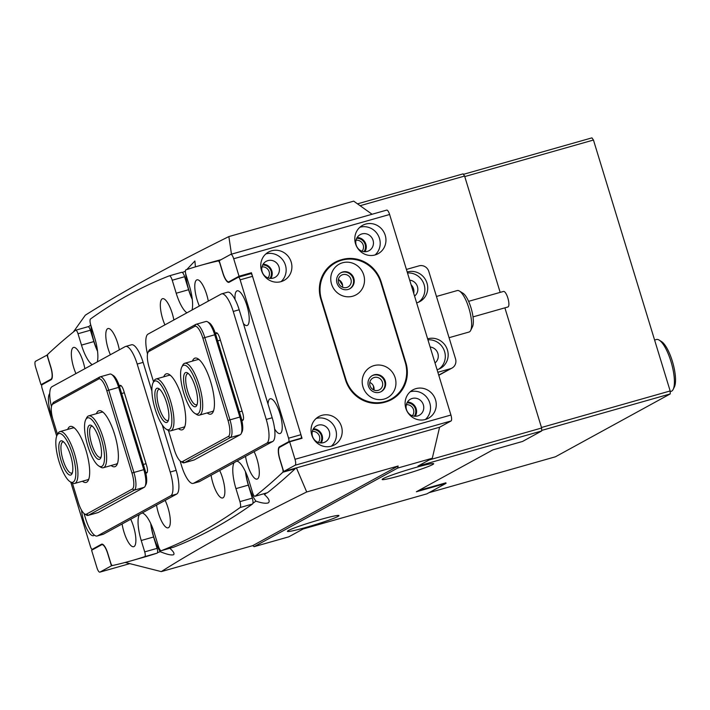 <?xml version="1.0" encoding="UTF-8"?>
<svg xmlns="http://www.w3.org/2000/svg" width="710" height="710" viewBox="0 0 710 710"><rect width="100%" height="100%" fill="white"/><g stroke="black" fill="none" stroke-linecap="round" stroke-linejoin="round"><path stroke-width="1.06" d="M312.959 429.577A8.351 7.961 -118.7 0 1 320.263 442.907M318.328 442.454A6.736 6.417 61.3 0 0 312.302 431.44M407.007 402.881A8.351 7.961 -118.7 0 1 414.303 416.202M412.377 415.758A6.736 6.417 61.3 0 0 406.342 404.744M356.704 238.338A8.351 7.961 -118.7 0 1 363.999 251.659M362.073 251.216A6.736 6.417 61.3 0 0 356.038 240.202M262.656 265.034A8.351 7.961 -118.7 0 1 269.951 278.364M268.025 277.912A6.736 6.417 61.3 0 0 261.99 266.898M320.361 519.542A26.944 1.739 -17 0 1 338.945 515.593A26.944 1.739 -17 0 1 306.001 527.406A26.944 1.739 -17 0 1 287.417 531.346A26.944 1.739 -17 0 1 320.361 519.542M400.733 475.531A26.944 1.739 163 0 0 433.668 463.728A26.944 1.739 163 0 0 415.084 467.668A26.944 1.739 163 0 0 382.14 479.481A26.944 1.739 163 0 0 400.733 475.531M169.779 548.271A24.246 7.198 74.2 0 1 169.779 548.28C173.462 551.466 174.731 553.614 173.595 554.714C171.394 555.451 166.948 554.439 160.274 551.688A3771.689 1119.271 74.2 0 1 157.513 552.62M186.765 269.569L194.904 260.987L195.41 266.836M266.561 492.997A3771.689 1119.271 74.2 0 1 264.475 494.63A24.246 7.198 -105.8 0 0 264.422 493.61M264.475 494.63C268.912 498.606 270.19 501.349 268.327 502.849L267.75 503.062M161.268 571.612L252.707 545.653L254.136 546.673L397.653 468.076L432.301 458.243L439.579 427.242L296.416 467.89L306.702 491.968C245.864 522.107 197.38 548.653 161.268 571.612L125.182 562.453M268.327 502.849C265.886 503.701 261.741 503.124 255.902 501.118A3771.689 1119.271 74.2 0 1 252.884 503.319M73.316 332.058L85.333 315.178C121.215 292.431 169.06 266.241 228.86 236.581L353.704 201.143L372.075 214.251M357.494 203.85L463.097 173.87L464.597 176.053L500.168 292.387L464.757 176.568L593.453 140.03L670.169 390.961L670.231 393.926L555.415 456.796L429 492.687M254.136 546.673L288.784 536.831L303.135 528.977L426.879 493.849L446.04 483.35L416.344 491.781L492.838 449.892L522.533 441.46L541.694 430.97L417.95 466.097L432.301 458.243M446.04 483.35L445.862 482.791M185.674 273.652A24.246 7.198 -105.8 0 0 192.215 298.857M185.39 271.291A3771.689 1119.271 -105.8 0 0 182.301 272.462M97.492 350.731A24.246 7.198 74.2 0 1 90.96 325.677M90.747 324.985A3771.689 1119.271 -105.8 0 0 88.466 326.777M228.86 236.581L231.469 254.162M160.274 551.688A24.246 7.198 74.2 0 1 150.973 524.087M245.695 472.212A24.246 7.198 -105.8 0 0 255.902 501.118M373.531 389.87L373.451 386.018M342.602 285.376L339.176 280.024M429.266 459.903L541.632 428.006L541.694 430.97M670.169 390.961L541.473 427.491L504.89 307.847L541.632 428.006M464.597 176.053L360.112 205.714M252.707 545.653L398.141 466.009L306.702 491.968M398.141 466.009L397.653 468.076M416.628 302.859A16.161 15.398 61.3 0 0 416.877 302.788A16.161 15.398 61.3 0 0 419.921 301.537A16.161 15.398 61.3 0 0 426.417 281.524A16.161 15.398 61.3 0 0 407.442 271.939A16.161 15.398 61.3 0 0 407.203 272.01M418.447 302.247A16.161 15.398 61.3 0 0 423.808 283.743A16.161 15.398 61.3 0 0 407.505 272.986M414.56 296.079A8.893 8.467 61.3 0 0 409.697 280.175M411.125 284.852A8.893 8.467 -118.7 0 1 413.717 293.319M437.067 369.697A16.161 15.398 61.3 0 0 437.316 369.635A16.161 15.398 61.3 0 0 440.36 368.383A16.161 15.398 61.3 0 0 446.856 348.37A16.161 15.398 61.3 0 0 427.881 338.785A16.161 15.398 61.3 0 0 427.642 338.856M438.886 369.094A16.161 15.398 61.3 0 0 444.247 350.58A16.161 15.398 61.3 0 0 427.935 339.833M434.999 362.925A8.893 8.467 61.3 0 0 430.136 347.021M437.857 372.271L450.477 368.694A8.085 7.703 61.3 0 0 455.545 358.87L428.813 271.46A8.085 7.703 61.3 0 0 419.033 265.851L406.413 269.436M449.066 337.694L469.026 332.031A21.549 6.399 -105.8 0 0 470.65 330.461A21.549 6.399 -105.8 0 0 470.695 330.363A21.549 6.399 -105.8 0 0 469.257 309.427A21.549 6.399 -105.8 0 0 459.459 291.047L462.982 293.239A18.318 5.44 74.2 0 1 471.307 308.859A18.318 5.44 74.2 0 1 472.532 326.653A18.318 5.44 74.2 0 1 472.496 326.742A18.318 5.44 74.2 0 1 472.452 326.822M468.6 301.342L503.505 291.437A8.085 2.396 74.2 0 1 507.623 297.295A8.085 2.396 74.2 0 1 508.546 306.356A8.085 2.396 74.2 0 1 507.916 306.986L473.011 316.891M459.459 291.047A21.549 6.399 -105.8 0 0 457.258 290.559L436.464 296.461M208.296 301.111A18.052 5.361 -105.8 0 0 206.69 294.552A18.052 5.361 -105.8 0 0 198.8 280.228A18.052 5.361 -105.8 0 0 197.078 299.815A18.052 5.361 -105.8 0 0 199.368 306.001M84.872 368.703A18.052 5.361 -105.8 0 0 83.265 362.144A18.052 5.361 -105.8 0 0 75.367 347.82A18.052 5.361 -105.8 0 0 73.645 367.407A18.052 5.361 -105.8 0 0 75.934 373.593M243.361 323.449A18.052 5.361 -105.8 0 0 248.393 324.221A18.052 5.361 -105.8 0 0 246.911 305.54A18.052 5.361 -105.8 0 0 239.021 291.215A18.052 5.361 -105.8 0 0 235.063 299.522M49.744 393.535A18.052 5.361 -105.8 0 0 50.721 412.98A18.052 5.361 -105.8 0 0 52.567 418.137M173.852 319.97A18.052 5.361 -105.8 0 0 172.246 313.412A18.052 5.361 -105.8 0 0 164.356 299.087A18.052 5.361 -105.8 0 0 162.634 318.683A18.052 5.361 -105.8 0 0 164.915 324.869M119.315 349.835A18.052 5.361 -105.8 0 0 117.709 343.285A18.052 5.361 -105.8 0 0 109.819 328.952A18.052 5.361 -105.8 0 0 108.089 348.548A18.052 5.361 -105.8 0 0 110.378 354.734M245.536 456.37A18.052 5.361 -105.8 0 0 247.382 464.358A18.052 5.361 -105.8 0 0 258.476 477.777A18.052 5.361 -105.8 0 0 256.993 459.095A18.052 5.361 -105.8 0 0 254.127 451.658M122.102 523.962A18.052 5.361 -105.8 0 0 123.948 531.95A18.052 5.361 -105.8 0 0 135.051 545.369A18.052 5.361 -105.8 0 0 133.569 526.687A18.052 5.361 -105.8 0 0 130.702 519.25M274.628 428.938A18.052 5.361 -105.8 0 0 281.408 432.204A18.052 5.361 -105.8 0 0 279.926 413.522A18.052 5.361 -105.8 0 0 272.036 399.197A18.052 5.361 -105.8 0 0 268.016 404.088M81.543 510.206A18.052 5.361 -105.8 0 0 83.736 520.962A18.052 5.361 -105.8 0 0 94.359 535.1M211.083 475.23A18.052 5.361 -105.8 0 0 212.938 483.226A18.052 5.361 -105.8 0 0 224.032 496.645A18.052 5.361 -105.8 0 0 222.549 477.954A18.052 5.361 -105.8 0 0 219.683 470.526M156.546 505.094A18.052 5.361 -105.8 0 0 158.401 513.09A18.052 5.361 -105.8 0 0 169.495 526.509A18.052 5.361 -105.8 0 0 168.013 507.828A18.052 5.361 -105.8 0 0 165.146 500.39M161.356 550.667L173.737 547.153A3771.689 1119.271 -105.8 0 0 252.494 504.02L240.122 507.535A3771.689 1119.271 -105.8 0 1 161.356 550.667A5.387 1.597 -105.8 0 1 161.312 550.676A5.387 1.597 -105.8 0 1 158.41 546.283L154.434 533.272A24.788 7.357 -105.8 0 0 142.124 512.993M240.122 507.535A5.387 1.597 -105.8 0 0 239.927 501.642L252.307 498.127A5.387 1.597 74.2 0 1 252.494 504.02M234.114 462.627A24.788 7.357 -105.8 0 0 235.951 488.631L239.927 501.642M295.413 468.174A3.231 0.959 74.2 0 1 295.183 468.742L282.802 472.256A3771.689 1119.271 -105.8 0 1 255.103 496.219A4.313 1.278 -105.8 0 1 254.961 496.29A4.313 1.278 -105.8 0 1 252.636 492.775L249.157 481.398A24.788 7.357 -105.8 0 0 236.847 461.127M282.802 472.256A3.231 0.959 -105.8 0 0 282.651 468.751L279.749 459.246A11.316 3.355 74.2 0 1 279.456 446.794L288.642 441.762A3.231 0.959 -105.8 0 0 288.562 438.212L240.14 279.838A3.231 0.959 -105.8 0 0 238.4 277.202A3.231 0.959 -105.8 0 0 238.338 277.219L229.152 282.252A11.316 3.355 74.2 0 1 228.939 282.34A11.316 3.355 74.2 0 1 222.833 273.101L219.931 263.596A3.231 0.959 -105.8 0 0 218.201 260.952A3771.689 1119.271 -105.8 0 0 199.466 265.691A3771.689 1119.271 -105.8 0 0 185.896 269.862A4.313 1.278 -105.8 0 0 185.94 274.628L189.419 286.006A24.788 7.357 74.2 0 1 192.046 310.013M186.916 312.817A24.788 7.357 74.2 0 1 176.213 293.239L172.237 280.228A5.387 1.597 -105.8 0 0 169.326 275.826A5.387 1.597 -105.8 0 0 169.282 275.844A3771.689 1119.271 -105.8 0 0 90.525 318.976A5.387 1.597 -105.8 0 0 90.711 324.869L94.696 337.88A24.788 7.357 74.2 0 1 97.314 361.887M92.193 364.692A24.788 7.357 74.2 0 1 81.49 345.104L78.011 333.727A4.313 1.278 -105.8 0 0 75.686 330.212A4.313 1.278 -105.8 0 0 75.544 330.283A3771.689 1119.271 -105.8 0 0 47.836 354.246A3.231 0.959 -105.8 0 0 47.987 357.751L50.898 367.256A11.316 3.355 74.2 0 1 51.182 379.708L41.996 384.74A3.231 0.959 -105.8 0 0 42.085 388.299L56.702 436.117M70.769 482.134L90.498 546.664A3.231 0.959 -105.8 0 0 92.247 549.309A3.231 0.959 -105.8 0 0 92.309 549.283L101.494 544.25A11.316 3.355 74.2 0 1 101.699 544.162A11.316 3.355 74.2 0 1 107.805 553.401L110.716 562.906A3.231 0.959 -105.8 0 0 112.437 565.55A3771.689 1119.271 -105.8 0 0 131.181 560.811A3771.689 1119.271 -105.8 0 0 144.751 556.649A4.313 1.278 -105.8 0 0 144.707 551.874L157.079 548.36A4.313 1.278 74.2 0 1 157.123 553.134L144.751 556.649M139.382 514.493A24.788 7.357 -105.8 0 0 141.228 540.496L144.707 551.874M150.733 523.563A24.788 7.357 -105.8 0 0 153.6 536.991L157.079 548.36M131.181 560.811L143.553 557.306A3771.689 1119.271 -105.8 0 0 157.123 553.134M87.916 326.777A4.313 1.278 74.2 0 1 88.058 326.698A4.313 1.278 74.2 0 1 90.383 330.221L78.011 333.727M97.563 351.299A24.788 7.357 74.2 0 1 93.862 341.59L90.383 330.221M169.37 275.817L181.662 272.329A5.387 1.597 74.2 0 1 181.707 272.312A5.387 1.597 74.2 0 1 184.609 276.714L172.237 280.228M192.286 299.434A24.788 7.357 74.2 0 1 188.585 289.724L184.609 276.714M220.961 259.727A3771.689 1119.271 -105.8 0 0 211.837 262.176L199.466 265.691M238.462 277.184L250.71 273.714A3.231 0.959 74.2 0 1 250.772 273.687A3.231 0.959 74.2 0 1 252.52 276.323L240.14 279.838M288.562 438.212L300.933 434.697L252.52 276.323M300.933 434.697A3.231 0.959 74.2 0 1 301.022 438.256L288.642 441.762M299.762 438.94L301.022 438.256M255.103 496.219L267.475 492.704A3771.689 1119.271 -105.8 0 0 295.183 468.742M245.456 471.688A24.788 7.357 -105.8 0 0 248.322 485.116L252.307 498.127M47.605 354.822L35.5 361.283A5.387 1.597 -105.8 0 0 35.633 367.212L40.985 384.696L43.257 384.048M102.835 544.401L101.85 544.685A10.774 3.195 74.2 0 0 101.645 544.765L91.599 550.268L96.95 567.751A5.387 1.597 -105.8 0 0 99.853 572.145A5.387 1.597 -105.8 0 0 99.95 572.109L129.779 563.642L99.853 572.145M101.85 544.685A10.774 3.195 74.2 0 1 107.663 553.481L111.434 565.817L99.95 572.109M46.984 355L50.756 367.336A10.774 3.195 74.2 0 1 51.031 379.193L40.985 384.696M111.434 565.817L112.357 565.559M378.164 390.34A6.736 6.417 61.3 0 0 382.14 381.474A6.736 6.417 61.3 0 0 372.963 378.004A6.736 6.417 61.3 0 0 378.164 390.34M369.812 382.459A6.736 6.417 -118.7 0 1 373.975 390.074M346.72 287.497A6.736 6.417 61.3 0 0 350.696 278.639A6.736 6.417 61.3 0 0 341.519 275.161A6.736 6.417 61.3 0 0 346.72 287.497M338.368 279.625A6.736 6.417 -118.7 0 1 342.539 287.23M281.036 281.639A16.161 15.398 61.3 0 0 284.089 280.388A16.161 15.398 61.3 0 0 290.585 260.375A16.161 15.398 61.3 0 0 271.611 250.79A16.161 15.398 61.3 0 0 268.558 252.032A16.161 15.398 61.3 0 0 262.061 272.054A16.161 15.398 61.3 0 0 281.036 281.639A16.161 15.398 61.3 0 0 284.089 261.963A16.161 15.398 61.3 0 0 265.868 253.931M273.252 278.098A9.159 8.724 61.3 0 0 278.666 266.046A9.159 8.724 61.3 0 0 266.179 261.324A9.159 8.724 61.3 0 0 273.252 278.098M263.108 264.226A9.159 8.724 -118.7 0 1 270.883 278.418M375.084 254.943A16.161 15.398 61.3 0 0 378.137 253.692A16.161 15.398 61.3 0 0 384.634 233.67A16.161 15.398 61.3 0 0 365.65 224.085A16.161 15.398 61.3 0 0 362.606 225.336A16.161 15.398 61.3 0 0 356.109 245.358A16.161 15.398 61.3 0 0 375.084 254.943A16.161 15.398 61.3 0 0 378.137 235.258A16.161 15.398 61.3 0 0 359.917 227.236M367.301 251.402A9.159 8.724 61.3 0 0 372.706 239.35A9.159 8.724 61.3 0 0 360.227 234.619A9.159 8.724 61.3 0 0 367.301 251.402M357.157 237.522A9.159 8.724 -118.7 0 1 364.931 251.722M331.348 446.182A16.161 15.398 61.3 0 0 334.392 444.93A16.161 15.398 61.3 0 0 340.889 424.917A16.161 15.398 61.3 0 0 321.914 415.332A16.161 15.398 61.3 0 0 318.861 416.575A16.161 15.398 61.3 0 0 312.364 436.597A16.161 15.398 61.3 0 0 331.348 446.182A16.161 15.398 61.3 0 0 334.392 426.506A16.161 15.398 61.3 0 0 316.172 418.474M323.556 442.641A9.159 8.724 61.3 0 0 328.97 430.588A9.159 8.724 61.3 0 0 316.491 425.867A9.159 8.724 61.3 0 0 323.556 442.641M313.412 428.769A9.159 8.724 -118.7 0 1 321.186 442.96M425.388 419.486A16.161 15.398 61.3 0 0 428.441 418.234A16.161 15.398 61.3 0 0 434.937 398.212A16.161 15.398 61.3 0 0 415.962 388.627A16.161 15.398 61.3 0 0 412.909 389.879A16.161 15.398 61.3 0 0 406.413 409.901A16.161 15.398 61.3 0 0 425.388 419.486A16.161 15.398 61.3 0 0 428.441 399.801A16.161 15.398 61.3 0 0 410.22 391.778M417.604 415.945A9.159 8.724 61.3 0 0 423.018 403.892A9.159 8.724 61.3 0 0 410.531 399.162A9.159 8.724 61.3 0 0 417.604 415.945M407.46 402.064A9.159 8.724 -118.7 0 1 415.235 416.264M342.069 259.558L341.084 259.842A32.332 30.805 61.3 0 0 334.987 262.336A32.332 30.805 61.3 0 0 320.813 299.123L345.495 379.859A32.332 30.805 61.3 0 0 384.625 402.277L385.619 401.993A32.332 30.805 61.3 0 0 391.716 399.499A32.332 30.805 61.3 0 0 405.88 362.712L381.199 281.985A32.332 30.805 61.3 0 0 342.069 259.558L339.62 260.907M230.901 254.34L386.613 210.133A5.387 1.597 74.2 0 1 386.71 210.098A5.387 1.597 74.2 0 1 389.612 214.491L450.93 415.03A5.387 1.597 74.2 0 1 451.063 420.959L439.579 427.242L283.663 471.502L295.147 465.219A5.387 1.597 -105.8 0 0 295.005 459.29L289.662 441.806L302.034 438.292L251.42 272.729L248.464 274.344M239.039 276.234L233.696 258.751A5.387 1.597 -105.8 0 0 230.794 254.358A5.387 1.597 -105.8 0 0 230.688 254.402L219.212 260.685L222.984 273.03A10.774 3.195 74.2 0 0 228.797 281.826A10.774 3.195 74.2 0 0 228.993 281.737L239.039 276.234L251.42 272.729M283.663 471.502L279.891 459.166A10.774 3.195 74.2 0 1 279.616 447.309L289.662 441.806M338.563 261.315L338.208 261.413A32.332 30.805 61.3 0 0 333.576 263.161M390.252 400.245A32.332 30.805 61.3 0 0 395.195 396.384M192.454 361.097A29.092 8.635 74.2 0 1 197.983 358.781A29.092 8.635 74.2 0 1 210.701 381.873A29.092 8.635 74.2 0 1 213.089 411.986A29.092 8.635 74.2 0 1 207.169 412.927M181.76 367.114A25.32 7.517 -105.8 0 0 185.514 398.274A25.32 7.517 -105.8 0 0 194.904 413.424A25.32 7.517 -105.8 0 0 200.575 405.765A25.32 7.517 -105.8 0 0 195.64 380.995A25.32 7.517 -105.8 0 0 181.76 367.114L182.683 365.26A26.944 7.996 74.2 0 1 184.707 363.298A26.944 7.996 74.2 0 1 197.451 380.019A26.944 7.996 74.2 0 1 199.421 415.128L212.29 411.472A26.944 7.996 -105.8 0 0 213.648 410.558M163.753 376.815A29.092 8.635 74.2 0 1 169.273 374.498A29.092 8.635 74.2 0 1 182 397.591A29.092 8.635 74.2 0 1 184.378 427.713A29.092 8.635 74.2 0 1 178.467 428.645M153.049 382.832A25.32 7.517 -105.8 0 0 157.54 415.847A25.32 7.517 -105.8 0 0 166.202 429.142A25.32 7.517 -105.8 0 0 171.873 420.711A25.32 7.517 -105.8 0 0 166.202 394.858A25.32 7.517 -105.8 0 0 153.049 382.832L153.972 380.977A26.944 7.996 74.2 0 1 155.996 379.016A26.944 7.996 74.2 0 1 167.968 393.766A26.944 7.996 74.2 0 1 170.711 430.846L183.588 427.189A26.944 7.996 -105.8 0 0 184.937 426.275M207.613 321.852L209.37 322.943A14.546 4.313 74.2 0 1 215.733 334.49L240.885 416.761A14.546 4.313 74.2 0 1 242.074 431.822L241.151 433.677A16.161 4.793 -105.8 0 0 239.829 416.947L214.677 334.676A16.161 4.793 -105.8 0 0 207.613 321.852A16.161 4.793 -105.8 0 0 205.953 321.488L196.058 324.292A16.161 4.793 74.2 0 1 204.773 337.49L229.933 419.761A16.161 4.793 74.2 0 1 230.342 437.546L184.414 462.689A16.161 4.793 74.2 0 1 184.112 462.813A16.161 4.793 74.2 0 1 182.461 462.459L180.695 461.358A14.546 4.313 -105.8 0 0 182.461 461.571L228.38 436.419A14.546 4.313 -105.8 0 0 228.017 420.418L202.865 338.146A14.546 4.313 -105.8 0 0 194.744 326.387L148.816 351.539A14.546 4.313 -105.8 0 0 147.991 352.48A14.546 4.313 -105.8 0 0 149.189 367.54L153.555 381.829M147.991 352.48L148.914 350.625A16.161 4.793 74.2 0 1 149.828 349.568L195.756 324.417A16.161 4.793 74.2 0 1 196.058 324.292M184.112 462.813L194.007 460.009A16.161 4.793 -105.8 0 0 194.309 459.885L240.237 434.733A16.161 4.793 -105.8 0 0 241.151 433.677M168.439 430.508L174.34 449.812A14.546 4.313 -105.8 0 0 180.695 461.358M170.506 375.43A26.944 7.996 -105.8 0 0 168.873 375.359L155.996 379.016M199.208 359.713A26.944 7.996 -105.8 0 0 197.575 359.642L184.707 363.298M96.4 413.69A29.092 8.635 74.2 0 1 101.929 411.383A29.092 8.635 74.2 0 1 114.647 434.476A29.092 8.635 74.2 0 1 117.035 464.589A29.092 8.635 74.2 0 1 111.115 465.529M85.706 419.716A25.32 7.517 -105.8 0 0 87.41 444.691A25.32 7.517 -105.8 0 0 98.85 466.026A25.32 7.517 -105.8 0 0 101.636 439.774A25.32 7.517 -105.8 0 0 85.706 419.716L86.629 417.853A26.944 7.996 74.2 0 1 88.652 415.891A26.944 7.996 74.2 0 1 103.58 439.197A26.944 7.996 74.2 0 1 103.367 467.73L116.236 464.074A26.944 7.996 -105.8 0 0 117.594 463.151M67.698 429.408A29.092 8.635 74.2 0 1 73.219 427.101A29.092 8.635 74.2 0 1 85.945 450.193A29.092 8.635 74.2 0 1 88.324 480.306A29.092 8.635 74.2 0 1 82.413 481.247M56.995 435.434A25.32 7.517 -105.8 0 0 59.347 462.521A25.32 7.517 -105.8 0 0 70.148 481.744A25.32 7.517 -105.8 0 0 72.296 453.379A25.32 7.517 -105.8 0 0 56.995 435.434L57.918 433.57A26.944 7.996 74.2 0 1 59.951 431.609A26.944 7.996 74.2 0 1 74.195 452.669A26.944 7.996 74.2 0 1 74.665 483.448L87.534 479.791A26.944 7.996 -105.8 0 0 88.883 478.868M111.559 374.445L113.316 375.546A14.546 4.313 74.2 0 1 119.679 387.092L144.831 469.363A14.546 4.313 74.2 0 1 146.02 484.424L145.097 486.279A16.161 4.793 -105.8 0 0 143.775 469.55L118.623 387.278A16.161 4.793 -105.8 0 0 111.559 374.445A16.161 4.793 -105.8 0 0 109.908 374.081L100.004 376.895A16.161 4.793 74.2 0 1 108.728 390.092L133.879 472.363A16.161 4.793 74.2 0 1 134.288 490.14L88.359 515.291A16.161 4.793 74.2 0 1 88.058 515.416A16.161 4.793 74.2 0 1 86.407 515.052L84.641 513.96A14.546 4.313 -105.8 0 0 86.407 514.173L132.335 489.021A14.546 4.313 -105.8 0 0 131.962 473.02L106.811 390.748A14.546 4.313 -105.8 0 0 98.69 378.98L52.762 404.132A14.546 4.313 -105.8 0 0 51.937 405.082A14.546 4.313 -105.8 0 0 53.135 420.142L57.501 434.422M51.937 405.082L52.859 403.227A16.161 4.793 74.2 0 1 53.774 402.171L99.702 377.019A16.161 4.793 74.2 0 1 100.004 376.895M88.058 515.416L97.962 512.611A16.161 4.793 -105.8 0 0 98.264 512.487L144.183 487.335A16.161 4.793 -105.8 0 0 145.097 486.279M72.385 483.111L78.286 502.414A14.546 4.313 -105.8 0 0 84.641 513.96M74.452 428.032A26.944 7.996 -105.8 0 0 72.819 427.961L59.951 431.609M103.154 412.306A26.944 7.996 -105.8 0 0 101.521 412.244L88.652 415.891M180.065 460.879L181.574 465.813A21.549 6.399 -105.8 0 0 193.2 483.403A21.549 6.399 -105.8 0 0 193.608 483.235L266.8 443.155A21.549 6.399 -105.8 0 0 266.25 419.441L233.244 311.459A21.549 6.399 -105.8 0 0 221.618 293.878A21.549 6.399 -105.8 0 0 221.209 294.038L148.017 334.126A21.549 6.399 -105.8 0 0 147.511 354.033M193.2 483.403L199.146 481.717A21.549 6.399 -105.8 0 0 199.546 481.549L272.738 441.469A21.549 6.399 -105.8 0 0 272.196 417.755L239.181 309.773A21.549 6.399 -105.8 0 0 227.555 292.192L221.618 293.878M241.924 420.764L242.873 420.24A6.47 1.917 74.2 0 0 242.714 413.131L219.754 338.058A6.47 1.917 74.2 0 0 216.266 332.777A6.47 1.917 74.2 0 0 216.151 332.83L215.343 333.274M84.011 513.481L85.519 518.415A21.549 6.399 -105.8 0 0 97.146 536.006A21.549 6.399 -105.8 0 0 97.554 535.837L170.746 495.757A21.549 6.399 -105.8 0 0 170.205 472.043L137.19 364.061A21.549 6.399 -105.8 0 0 125.563 346.471A21.549 6.399 -105.8 0 0 125.155 346.64L51.963 386.719A21.549 6.399 -105.8 0 0 51.457 406.635M97.146 536.006L103.092 534.319A21.549 6.399 -105.8 0 0 103.491 534.151L176.692 494.071A21.549 6.399 -105.8 0 0 176.142 470.357L162.262 424.953M151.878 391.006L143.127 362.375A21.549 6.399 -105.8 0 0 131.501 344.785L125.563 346.471M145.87 473.366L146.819 472.842A6.47 1.917 74.2 0 0 146.659 465.724L123.709 390.66A6.47 1.917 74.2 0 0 120.221 385.379A6.47 1.917 74.2 0 0 120.096 385.432L119.289 385.867M352.737 296.212A17.51 16.685 61.3 0 0 363.715 274.93A17.51 16.685 61.3 0 0 342.522 262.789A17.51 16.685 61.3 0 0 331.543 284.062A17.51 16.685 61.3 0 0 352.737 296.212M348.077 289.458A9.159 8.724 61.3 0 0 353.482 277.406A9.159 8.724 61.3 0 0 341.004 272.684A9.159 8.724 61.3 0 0 348.077 289.458M349.48 288.926A9.159 8.724 61.3 0 0 342.087 272.329A9.159 8.724 61.3 0 0 340.685 272.871M384.181 399.047A17.51 16.685 61.3 0 0 395.159 377.773A17.51 16.685 61.3 0 0 373.957 365.623A17.51 16.685 61.3 0 0 362.979 386.906A17.51 16.685 61.3 0 0 384.181 399.047M379.513 392.302A9.159 8.724 61.3 0 0 384.927 380.249A9.159 8.724 61.3 0 0 372.448 375.519A9.159 8.724 61.3 0 0 379.513 392.302M380.915 391.76A9.159 8.724 61.3 0 0 373.522 375.173A9.159 8.724 61.3 0 0 372.129 375.705M384.962 401.62A32.332 30.805 61.3 0 0 391.059 399.127A32.332 30.805 61.3 0 0 405.233 362.34L380.862 282.642A32.332 30.805 61.3 0 0 335.635 262.718A32.332 30.805 61.3 0 0 321.47 299.496L345.832 379.202A32.332 30.805 61.3 0 0 384.962 401.62M385.264 402.091A32.332 30.805 61.3 0 0 388.192 400.697L391.059 399.127M335.635 262.718L332.768 264.289A32.332 30.805 61.3 0 0 328.632 267.022M164.915 397.982A17.777 5.281 74.2 0 1 168.066 421.163A17.777 5.281 74.2 0 1 158.827 412.723A17.777 5.281 74.2 0 1 154.851 394.565A17.777 5.281 74.2 0 1 158.836 388.645A17.777 5.281 74.2 0 1 164.915 397.982M159.768 389.373A16.161 4.793 -105.8 0 0 158.942 389.382A16.161 4.793 -105.8 0 0 160.593 411.631A16.161 4.793 -105.8 0 0 167.773 420.48A16.161 4.793 -105.8 0 0 168.474 420.045M170.711 430.846A26.944 7.996 74.2 0 1 167.959 430.242L166.202 429.142M70.361 454.746A17.777 5.281 74.2 0 1 72.012 473.756A17.777 5.281 74.2 0 1 61.273 461.154A17.777 5.281 74.2 0 1 62.782 441.247A17.777 5.281 74.2 0 1 70.361 454.746M63.714 441.975A16.161 4.793 -105.8 0 0 62.888 441.975A16.161 4.793 -105.8 0 0 63.172 460.444A16.161 4.793 -105.8 0 0 71.719 473.082A16.161 4.793 -105.8 0 0 72.42 472.647M74.665 483.448A26.944 7.996 74.2 0 1 71.905 482.844L70.148 481.744M99.515 440.502A17.777 5.281 74.2 0 1 100.713 458.039A17.777 5.281 74.2 0 1 89.531 443.954A17.777 5.281 74.2 0 1 91.483 425.53A17.777 5.281 74.2 0 1 99.515 440.502M92.415 426.257A16.161 4.793 -105.8 0 0 91.599 426.257A16.161 4.793 -105.8 0 0 91.466 443.377A16.161 4.793 -105.8 0 0 100.421 457.364A16.161 4.793 -105.8 0 0 101.122 456.929M103.367 467.73A26.944 7.996 74.2 0 1 100.616 467.118L98.85 466.026M194.132 383.569A17.777 5.281 74.2 0 1 196.768 405.445A17.777 5.281 74.2 0 1 187.023 395.701A17.777 5.281 74.2 0 1 183.562 378.306A17.777 5.281 74.2 0 1 187.538 372.927A17.777 5.281 74.2 0 1 194.132 383.569M188.47 373.655A16.161 4.793 -105.8 0 0 187.644 373.664A16.161 4.793 -105.8 0 0 188.833 394.724A16.161 4.793 -105.8 0 0 196.475 404.762A16.161 4.793 -105.8 0 0 197.176 404.327M199.421 415.128A26.944 7.996 74.2 0 1 196.661 414.525L194.904 413.424M463.417 174.34L591.945 137.855L593.453 140.03M418.678 490.503L445.88 482.835M670.231 393.926L541.686 430.42M659.182 340.117L661.525 341.581A24.788 7.357 74.2 0 1 667.151 348.575A24.788 7.357 74.2 0 1 674.394 386.906L673.169 389.391A26.944 7.996 -105.8 0 0 665.297 347.722A26.944 7.996 -105.8 0 0 659.182 340.117A26.944 7.996 -105.8 0 0 656.422 339.513L654.593 340.037M670.178 391.618L671.136 391.352A26.944 7.996 -105.8 0 0 673.169 389.391M438.727 375.128L450.477 368.694M218.201 260.952L219.275 260.65M279.456 446.794L281.737 446.146M248.322 485.116L235.951 488.631M153.6 536.991L141.228 540.496M188.585 289.724L176.213 293.239M93.862 341.59L81.49 345.104M51.83 378.971L51.031 379.193M295.005 459.29L450.93 415.03M389.612 214.491L233.696 258.751M451.063 420.959L295.147 465.219M231.274 281.089L228.993 281.737M380.737 282.234L381.199 281.985M405.419 362.97L405.88 362.712M338.208 261.413L341.084 259.842M220.393 340.152L217.695 340.915M242.092 411.108L239.385 411.871M243.29 419.716L241.79 420.142M202.865 338.146L215.733 334.49M182.461 461.571L184.414 462.689L194.309 459.885M228.38 436.419L230.342 437.546L240.237 434.733M228.017 420.418L240.885 416.761M194.744 326.387L195.756 324.417M149.828 349.568L148.816 351.539M124.348 392.745L121.641 393.517M146.038 463.71L143.34 464.473M147.236 472.319L145.736 472.745M106.811 390.748L119.679 387.092M86.407 514.173L88.359 515.291L98.264 512.487M132.335 489.021L134.288 490.14L144.183 487.335M131.962 473.02L144.831 469.363M98.69 378.98L99.702 377.019M53.774 402.171L52.762 404.132M199.546 481.549L193.608 483.235M239.181 309.773L233.244 311.459M272.196 417.755L266.25 419.441M272.738 441.469L266.8 443.155M103.491 534.151L97.554 535.837M143.127 362.375L137.19 364.061M176.142 470.357L170.205 472.043M176.692 494.071L170.746 495.757M345.832 379.202L345.371 379.451M321.47 299.496L321.009 299.753M451.995 368.064L438.78 375.306M472.496 326.742L470.65 330.461M238.4 277.202L250.772 273.687M75.686 330.212L88.058 326.698M254.961 496.29L267.333 492.775M161.312 550.676L173.693 547.161M169.326 275.826L181.707 272.312M231.176 281.142L228.797 281.826M230.794 254.358L386.71 210.098M217.278 333.203L215.485 333.709M121.224 385.796L119.431 386.311"/></g></svg>
